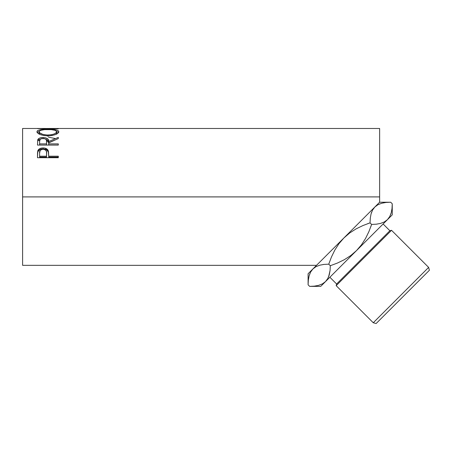 <?xml version="1.0" encoding="UTF-8"?>
<svg xmlns="http://www.w3.org/2000/svg" width="452" height="452" viewBox="0 0 452 452"><rect width="100%" height="100%" fill="white"/><g stroke="black" fill="none" stroke-linecap="round" stroke-linejoin="round"><path stroke-width="0.68" d="M328.649 276.658L330.073 270.42L330.305 265.725L328.751 264.171L330.305 265.725L337.429 263.047L344.322 259.691L350.741 255.566L356.487 250.611L325.513 281.585L356.487 250.611L361.476 244.814L365.578 238.419L368.911 231.582L371.606 224.429L376.301 224.198L380.618 223.401L384.392 221.915L387.46 219.638L389.737 216.57L387.46 219.638L356.487 250.611L392.251 214.847L392.251 203.779L392.02 208.468L391.24 212.745L389.765 216.514L387.46 219.638L384.392 221.915L380.618 223.401L376.301 224.198L371.606 224.429L370.719 226.972L371.606 224.429L370.047 222.87L371.606 224.429L376.29 224.198L371.606 224.429L368.911 231.582L365.578 238.419L361.476 244.814L356.487 250.611L350.741 255.566L344.322 259.691L337.429 263.047L330.305 265.725L330.073 270.415L329.293 274.692L327.819 278.46L325.513 281.585L322.445 283.862L318.671 285.348L314.355 286.144L309.66 286.376L308.1 284.816L308.332 280.133L309.117 275.856L310.586 272.087L312.891 268.963L308.1 273.754L308.1 284.816L308.332 280.133L309.117 275.856L310.586 272.087L312.891 268.963L315.959 266.686L319.733 265.2L324.056 264.403L328.751 264.171L331.429 257.052L334.785 250.154L338.898 243.758L343.865 237.989L349.667 232.995L356.052 228.898L362.905 225.565L370.047 222.87L370.278 218.18L371.064 213.909L372.533 210.135L374.838 207.016L372.55 210.112L374.838 207.016L377.906 204.739L381.68 203.253L386.002 202.456L390.697 202.225L392.251 203.779L392.02 208.468L391.24 212.745L389.765 216.514L387.46 219.638L392.251 214.847L392.251 203.779L390.697 202.225L389.641 202.236M429.4 270.268L376.143 323.525L373.267 322.751L376.143 323.525L429.4 270.268L428.632 267.392L373.267 322.751L428.632 267.392L391.534 230.294L389.873 230.74L336.616 283.997L336.169 285.653L391.534 230.294L336.169 285.653L373.267 322.751L336.169 285.653M367.504 223.757L370.047 222.87L367.504 223.757M336.616 283.997L329.858 277.24L336.616 283.997L389.873 230.74L383.115 223.983L389.873 230.74L391.534 230.294L428.632 267.392M379.629 128.475L379.629 202.225L312.891 268.963L379.629 202.225L379.629 196.908L22.6 196.908L22.6 128.475L22.6 196.908L379.629 196.908L379.629 128.475L49.545 128.475L43.285 128.549L58.302 128.837L37.476 128.611L47.483 128.487M58.302 157.714L37.476 157.714L37.787 150.827C38.589 148.945 40.347 147.99 43.064 147.957C45.838 147.979 47.601 148.979 48.347 150.951L48.347 151.945L46.488 149.765L43.064 149.019L43.064 147.957L43.064 149.019L39.703 149.736L37.787 151.827L37.787 150.827L37.476 155.364L37.787 151.827C38.589 149.985 40.347 149.053 43.064 149.019C45.855 149.053 47.618 150.03 48.347 151.945L48.692 156.2L58.302 156.2L58.302 157.714L37.476 157.714L37.527 152.561L38.075 150.2L39.703 148.691L42.612 147.968L44.872 148.126L47.68 149.702L48.545 151.912L48.692 156.2L58.302 156.2L58.302 157.714L58.302 157.081L48.692 157.081L58.302 157.081M58.302 145.069L37.476 145.069L37.759 139.719C38.505 138.289 40.262 137.561 43.047 137.527L43.047 138.815L43.047 137.527C47.081 137.764 48.963 139.097 48.692 141.532L48.692 142.736L48.138 140.583L45.573 139.086L48.692 142.736L48.692 141.532L58.302 137.391L58.302 138.566L48.692 142.922L48.692 143.866L58.302 143.866L58.302 145.069L37.476 145.069L37.759 139.719L39.635 138.092L42.59 137.532L45.601 137.809L48.138 139.329L48.692 141.532L58.302 137.391L58.302 138.566L48.692 142.922L48.692 143.866L58.302 143.866L58.302 145.069L48.692 145.019L58.302 145.019M36.991 132.103L37.12 131.136L37.702 130.588L40.07 129.792L46.788 129.244L55.647 129.786L58.042 130.56L58.839 131.713L58.065 133.114L55.703 134.487L52.178 135.515L47.98 135.877L43.782 135.521L40.188 134.538L37.782 133.17L36.991 132.103M371.324 213.022L371.595 212.237M376.29 224.198L377.121 224.096M390.974 213.632L390.731 214.35M392.02 208.474L391.969 208.931M370.318 217.87L370.047 222.87L362.905 225.565L356.052 228.898L349.667 232.995L343.865 237.989L338.898 243.758L334.785 250.154L331.429 257.052L328.751 264.171L324.056 264.403L328.751 264.171L324.061 264.403L319.733 265.2L315.959 266.686L312.891 268.963L310.603 272.059L312.891 268.963L308.1 273.754L308.1 284.816L309.66 286.376L310.71 286.365M309.756 273.889L309.62 274.251M308.332 280.121L308.388 279.664M329.293 274.692L327.819 278.46L325.513 281.585L327.79 278.517L325.513 281.585L320.722 286.376L325.513 281.585L322.445 283.862L318.671 285.348L314.355 286.144L309.66 286.376L320.722 286.376M329.276 274.743L328.757 276.364M324.061 264.403L323.231 264.505M22.6 265.335L22.6 196.908L22.6 265.335L316.513 265.335M48.488 137.193L55.195 138.521M37.476 128.611L58.302 128.617M47.884 129.238L47.884 129.543L47.884 129.238C41.126 129.142 37.482 129.984 36.94 131.764C37.612 134.08 41.29 135.447 47.98 135.877C54.647 135.408 58.268 134.024 58.839 131.713C58.229 129.967 54.573 129.142 47.884 129.238M58.647 132.526L56.664 131.47L58.607 132.476M37.171 132.492L39.121 131.47L37.12 132.566M56.076 132.204L56.551 132.651M39.121 133.425L39.081 131.735C39.516 130.249 42.448 129.521 47.878 129.543C53.353 129.509 56.297 130.244 56.703 131.735C56.28 133.589 53.37 134.69 47.974 135.052L47.974 136.397L47.974 135.052C42.533 134.707 39.567 133.6 39.081 131.735L39.081 133.154L40.008 134.464L39.121 133.425M56.088 134.255L56.703 133.154L56.088 134.255M56.703 133.154L56.703 131.735L56.703 133.154M37.759 140.962L40.595 139.069L38.437 140.069L37.759 140.962M48.692 142.736L54.539 140.188L48.692 142.736M48.692 143.866L48.692 145.019L48.692 143.866M46.556 145.019L39.612 145.019L46.556 145.019L46.584 142.747L46.556 145.019M46.584 141.544L46.556 143.866L46.494 140.47L46.036 139.47L44.81 138.736L43.042 138.476L41.313 138.741L40.115 139.459L39.612 141.487C39.217 139.775 40.364 138.775 43.042 138.476C45.782 138.781 46.963 139.804 46.584 141.544L46.584 142.73M46.556 143.866L39.612 143.866L39.612 145.019L39.612 143.866L46.556 143.866M39.612 141.487L39.612 143.866L39.612 141.487M48.347 151.945L48.692 155.923L48.347 151.945M48.692 156.2L48.692 157.081L48.692 156.2M46.556 157.081L39.612 157.081L46.556 157.081L46.601 154.273L46.556 157.081M46.601 153.324L46.556 156.2L46.511 151.923L46.053 150.606L44.821 149.629L43.07 149.279L41.364 149.623L40.143 150.556L39.612 153.2C39.245 150.985 40.403 149.68 43.07 149.279C45.793 149.697 46.968 151.047 46.601 153.324L46.601 154.256M46.556 156.2L39.612 156.2L39.612 157.081L39.612 156.2L46.556 156.2M39.612 153.2L39.612 156.2L39.612 153.2M47.093 135.035L51.381 134.769L54.212 133.95L56.088 132.865L56.664 131.475L55.291 130.379L51.33 129.662L44.443 129.662L40.522 130.385L39.115 131.475L39.748 132.871L42.782 134.363L47.093 135.035M330.039 270.731L330.073 270.426M311.083 286.359L314.343 286.144M389.274 202.242L379.629 202.225M370.278 218.186L371.064 213.909L372.533 210.135L374.838 207.016L377.906 204.739L381.68 203.253L386.002 202.456M22.6 128.475L45.432 128.475"/></g></svg>
